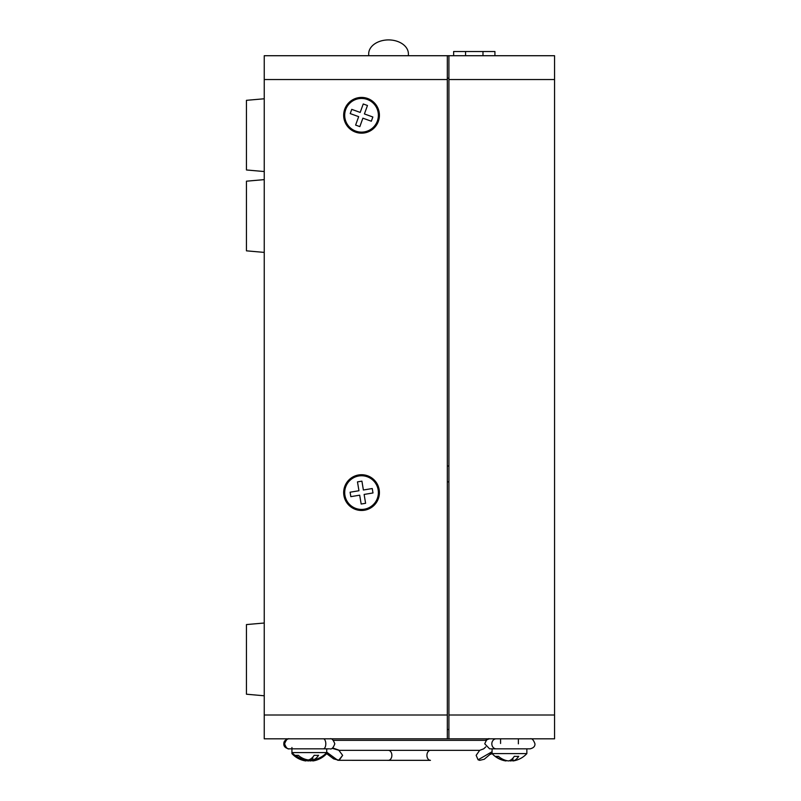 <?xml version="1.0" encoding="UTF-8"?>
<svg xmlns="http://www.w3.org/2000/svg" width="801" height="801" viewBox="0 0 801 801"><rect width="100%" height="100%" fill="white"/><g stroke="black" fill="none" stroke-linecap="round" stroke-linejoin="round"><path stroke-width="1.2" d="M447.328 55.72L447.328 79.549L264.24 79.549L264.24 55.72L554.552 55.72L554.552 738.822L448.91 738.822L448.91 55.72M448.91 738.822L264.24 738.822L264.24 715.003L447.328 715.003L447.328 738.822M385.651 40.06A18.273 12.846 0 0 1 385.762 40.05A18.273 12.846 0 0 1 391.329 40.05A18.273 12.846 0 0 1 391.449 40.06M408.4 55.72L408.4 53.877A19.855 13.957 180 0 0 391.569 40.08A19.855 13.957 180 0 0 385.521 40.08A19.855 13.957 180 0 0 368.69 53.877L368.69 55.72M264.24 98.773L246.448 100.325L246.448 169.972L264.24 171.534M264.24 179.634L246.448 181.186L246.448 250.833L264.24 252.395M264.24 623.018L246.448 624.57L246.448 694.217L264.24 695.779M379.414 492.595A17.872 17.872 0 0 0 361.541 474.723A17.872 17.872 0 0 0 343.669 492.595A17.872 17.872 0 0 0 361.541 510.467A17.872 17.872 0 0 0 379.414 492.595M379.414 115.294A17.872 17.872 0 0 0 361.541 97.422A17.872 17.872 0 0 0 343.669 115.294A17.872 17.872 0 0 0 361.541 133.166A17.872 17.872 0 0 0 379.414 115.294M447.328 79.549L447.328 715.003M264.24 79.549L264.24 715.003M496.209 738.822A5.006 4.375 90 0 0 491.834 743.829A5.006 4.375 90 0 0 496.209 748.835L490.012 748.835M323.364 738.822A5.006 2.423 90 0 1 325.797 743.829A5.006 2.423 90 0 1 323.364 748.835L329.091 748.835M338.893 750.347L342.638 755.343L339.103 760.339L337.662 760.219L326.718 752.169M388.335 750.337A5.006 3.534 90 0 1 391.869 755.343A5.006 3.534 90 0 1 388.335 760.339L338.683 760.309L342.638 755.343M332.715 747.944L339.524 750.367L332.145 748.294L339.093 750.337M487.098 739.563A5.006 5.006 0 0 0 486.127 740.324M389.286 55.72L387.804 55.72M504.34 760.66A23.519 20.425 90 0 1 495.879 756.314A21.817 5.407 -26.6 0 0 498.402 756.314A23.519 20.425 90 0 0 508.525 760.95A23.519 11.665 90 0 0 514.302 756.314A21.817 9.472 16 0 0 516.575 756.394A21.817 9.472 16 0 0 518.718 756.314A23.519 11.665 90 0 1 512.93 760.95A23.519 20.425 90 0 0 514.592 760.66A23.65 23.65 0 0 0 526.858 753.601L492.074 753.601A23.65 23.65 0 0 0 504.34 760.66A23.519 20.425 90 0 0 506.002 760.95L506.002 760.449M512.93 758.116L512.93 760.95A23.519 20.425 90 0 0 514.592 760.66M510.417 760.209L510.417 760.95A23.519 20.425 90 0 0 512.93 760.449M510.417 760.95A23.519 11.665 90 0 1 509.466 760.66M326.718 748.835L326.718 752.58L291.934 752.58A23.65 23.65 0 0 0 304.2 759.648A23.519 20.425 90 0 0 305.862 759.939L305.862 759.428M312.79 757.105L312.79 759.939A23.519 11.665 90 0 0 318.578 755.303A21.817 9.472 16 0 1 316.435 755.373A21.817 9.472 16 0 1 314.162 755.303A23.519 11.665 90 0 1 308.375 759.939A23.519 20.425 90 0 1 298.262 755.303A21.817 5.407 -26.6 0 1 295.739 755.303A23.519 20.425 90 0 0 304.2 759.648M316.085 759.218A23.519 11.665 90 0 1 312.79 760.95L312.79 759.939A23.519 20.425 90 0 0 314.453 759.648A23.65 23.65 0 0 0 326.718 752.58M310.267 759.198L310.267 759.939A23.519 20.425 90 0 0 312.79 759.428M310.267 759.939A23.519 11.665 90 0 1 309.326 759.648M326.628 753.601L325.727 753.601M292.926 753.601L291.934 753.601A23.65 23.65 0 0 0 304.2 760.66A23.519 20.425 90 0 0 305.862 760.95L305.862 760.449M296.43 756.384A21.817 5.407 -26.6 0 1 295.739 756.314A23.519 20.425 90 0 0 304.2 760.66M302.698 759.258A23.519 20.425 90 0 0 308.375 760.95A23.519 11.665 90 0 0 310.848 759.849M312.79 760.95A23.519 20.425 90 0 0 314.453 760.66A23.65 23.65 0 0 0 326.678 753.641M310.267 760.209L310.267 760.95A23.519 20.425 90 0 0 312.79 760.449M310.267 760.95A23.519 11.665 90 0 1 309.326 760.66M377.371 121.021A16.841 16.841 0 0 0 367.259 99.454A16.841 16.841 0 0 0 345.702 109.567A16.841 16.841 0 0 0 355.814 131.134A16.841 16.841 0 0 0 377.371 121.021M363.243 103.97L360.19 112.42L351.749 109.367L350.217 113.592L358.668 116.646L355.614 125.086L359.839 126.618L362.883 118.168L371.334 121.221L372.855 116.996L364.415 113.942L367.469 105.502L363.243 103.97M378.152 489.822A16.841 16.841 0 0 0 358.778 475.984A16.841 16.841 0 0 0 344.931 495.358A16.841 16.841 0 0 0 364.305 509.206A16.841 16.841 0 0 0 378.152 489.822M357.476 481.882L358.958 490.743L350.097 492.214L350.838 496.65L359.689 495.178L361.171 504.029L365.596 503.298L364.125 494.437L372.986 492.965L372.245 488.53L363.384 490.012L361.912 481.151L357.476 481.882M465.571 55.72L465.571 51.514L453.636 51.514L453.636 55.72M494.918 55.72L494.918 51.514L465.571 51.514M489.912 51.514L458.643 51.514M482.983 55.72L482.983 51.514M479.589 51.514A0.941 0.941 -0 0 1 479.609 51.514L468.955 51.514A0.941 0.941 -0 0 1 468.955 51.514L479.589 51.514A0.941 0.941 0 0 0 479.589 51.514M448.91 715.003L554.552 715.003M554.552 79.549L448.91 79.549M447.328 729.481L448.91 729.481M448.91 481.872L447.328 481.872M447.328 466.002L448.91 466.002M448.91 78.158L447.328 78.158M430.457 750.337A5.006 3.534 90 0 0 426.923 755.343A5.006 3.534 90 0 0 430.457 760.339L388.335 760.339M485.776 746.882L483.734 748.805L479.689 750.337L476.154 755.343L478.097 759.799L479.689 760.339L484.245 759.258L492.074 752.65M492.074 751.718L478.097 759.799M338.793 750.337L479.649 750.337M486.157 740.324L333.416 740.324M496.209 748.835L530.102 748.835C533.496 748.014 535.108 746.352 534.958 743.829C533.526 739.874 531.904 738.202 530.102 738.822M489.611 748.835L484.765 743.829C486.357 739.774 487.969 738.111 489.611 738.822L489.611 738.822M327.399 754.212L333.627 758.867L339.103 760.339L332.665 758.157L326.127 753.21M329.952 738.822L329.962 738.822C331.684 738.152 333.296 739.824 334.808 743.829C333.296 747.834 331.684 749.506 329.962 748.835M323.364 748.835L289.471 748.835C287.669 749.456 286.047 747.784 284.615 743.829C286.047 739.874 287.669 738.202 289.471 738.822M294.217 748.835L289.461 748.835M289.081 748.815L288.69 748.835C285.296 748.014 283.684 746.352 283.834 743.829C283.684 741.315 285.296 739.643 288.69 738.822L289.081 738.842M490.633 754.322L492.074 753.601L492.074 748.835M489.221 738.842L485.376 740.324M526.858 748.835L526.858 753.601L526.858 748.835M518.367 738.822L518.367 743.829M500.575 738.822L500.575 743.468M291.934 747.503L291.934 748.124M291.934 748.835L291.934 753.601"/></g></svg>
